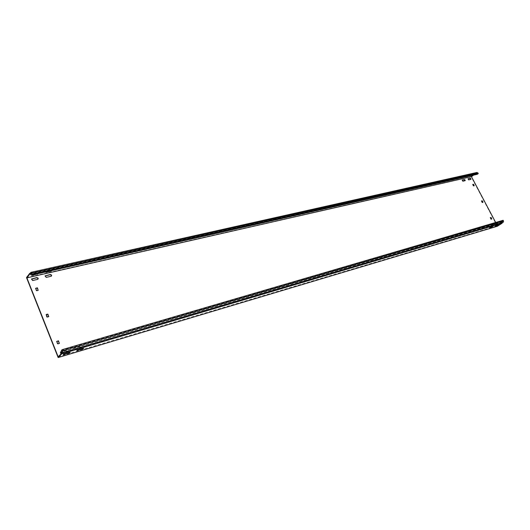 <?xml version="1.0" encoding="UTF-8"?>
<svg xmlns="http://www.w3.org/2000/svg" width="530" height="530" viewBox="0 0 530 530"><rect width="100%" height="100%" fill="white"/><g stroke="black" fill="none" stroke-linecap="round" stroke-linejoin="round"><path stroke-width="0.4" stroke-dasharray="2.65 1.99" d="M61.294 353.616L66.661 352.145L67.231 350.92L65.912 350.257L61.414 351.582M60.526 352.039L60.42 352.139C59.969 353.185 60.354 353.735 61.566 353.795L66.462 352.344L67.032 351.125L65.707 350.456L61.427 351.721M489.402 226.098L488.686 225.621L486.553 226.264L487.242 227.423L489.375 226.78L489.402 226.098M489.13 226.27L488.421 225.793L486.288 226.436L486.977 227.595L489.11 226.953L489.13 226.27M80.6 346.964L79.301 346.309L74.14 347.938C73.69 348.972 74.067 349.522 75.267 349.595L80.05 348.17L80.6 346.964M80.394 347.17L79.096 346.514L73.928 348.144C73.484 349.177 73.856 349.727 75.061 349.793L79.844 348.376L80.394 347.17M495.08 224.415L494.377 223.945L492.271 224.574L492.96 225.727L495.06 225.098L495.08 224.415M494.815 224.588L494.106 224.117L492.006 224.746L492.695 225.899L494.795 225.263L494.815 224.588M469.004 175.847L472.084 174.966L469.004 175.847M472.17 175.437L469.315 176.086M495.318 225.654L498.366 224.621L495.318 225.654M45.209 271.579L51.96 269.902L50.641 270.691L45.209 271.579M52.165 270.479L45.54 271.976M76.737 350.125L83.468 348.011L76.737 350.125M31.595 274.653L38.485 272.95L37.16 273.738L31.595 274.653M38.697 273.526L31.919 275.057M63.189 354.153L70.066 352L63.189 354.153M463.174 177.159L466.294 176.278L463.174 177.159M466.38 176.748L463.485 177.404M489.601 227.357L492.688 226.31L489.601 227.357M61.533 353.384L501.897 222.898L497.418 225.767L495.683 222.481M497.332 226.27L471.031 176.523L475.682 173.171L476.708 173.621L30.786 274.083M58.141 356.796L497.418 225.767M29.958 273.871L475.735 173.582L473.615 175.112M26.5 277.568L471.031 176.523M30.806 273.016L475.682 173.171M472.727 184.42L473.191 185.984L474.019 185.851M490.29 217.664L490.767 219.268L491.588 219.128M35.556 288.307L36.225 290.731L37.968 290.599M56.657 341.36L57.326 343.877L59.068 343.678M462.147 180.213L462.683 181.393L464.969 180.737M467.97 178.875L468.507 180.048L470.759 179.398M45.017 275.984L46.11 277.607L51.463 276.09M31.436 279.111L32.555 280.734L38.034 279.177M481.472 200.969L481.942 202.553L482.764 202.414M46.024 314.654L46.7 317.119L48.449 316.953M61.347 350.496L502.082 220.97L501.897 222.898M502.082 220.97L503.136 220.294M503.387 222.169L502.321 221.891L502.268 222.501M502.321 221.891L61.725 351.947M476.987 172.455L476.708 173.621M477.298 174.277L475.808 173.615L475.894 173.264M470.031 175.761L469.858 175.43M496.365 225.575L496.186 225.237M46.686 271.466L46.481 270.949M78.261 350.025L78.042 349.489M33.085 274.547L32.88 274.023M64.726 354.053L64.508 353.51M464.207 177.073L464.035 176.742M490.654 227.277L490.475 226.933M492.721 226.661L492.542 226.323M466.314 176.596L466.142 176.265M69.629 352.596L69.417 352.052M38.021 273.427L37.809 272.91M83.058 348.594L82.839 348.058M51.516 270.38L51.304 269.863M498.399 224.972L498.22 224.634M472.111 175.291L471.932 174.96M489.568 227.893L489.389 227.549M492.867 226.648L492.688 226.31M466.466 176.609L466.294 176.278M463.154 177.716L462.981 177.384M70.285 352.543L70.066 352M63.348 354.822L63.13 354.272M31.754 275.335L31.548 274.812M38.69 273.473L38.485 272.95M83.687 348.548L83.468 348.011M76.89 350.787L76.678 350.25M45.368 272.254L45.156 271.738M52.165 270.419L51.96 269.902M495.285 226.191L495.106 225.853M498.544 224.958L498.366 224.621M472.257 175.298L472.084 174.966M468.984 176.397L468.811 176.066"/><path stroke-width="0.79" d="M465.148 180.048L464.432 179.564L462.24 180.087L462.942 181.207L465.135 180.677L465.148 180.048M464.969 180.737L464.181 179.743L462.147 180.213M470.932 178.716L470.229 178.232L468.063 178.749L468.758 179.862L470.918 179.345L470.932 178.716M470.759 179.398L469.971 178.418L467.97 178.875M51.675 275.149L50.383 274.467L45.096 275.858L46.295 277.369L51.105 276.262L51.675 275.149M51.463 276.09L51.483 275.381L50.191 274.699L45.017 275.984M38.246 278.237L36.928 277.548L31.515 278.985L32.741 280.502L37.657 279.363L38.246 278.237M38.034 279.177L38.054 278.475L36.742 277.786L31.436 279.111M469.315 176.086L472.17 175.437M495.504 225.999L498.544 224.958L495.504 225.999M45.54 271.976L46.024 272.294L50.847 271.208L52.165 270.479M76.956 350.661L83.687 348.548L76.956 350.661M31.919 275.057L32.443 275.375L38.697 273.526M63.408 354.696L70.285 352.543L63.408 354.696M463.485 177.404L466.38 176.748M489.786 227.701L492.867 226.648L489.786 227.701M62.142 349.681L503.136 220.294L503.5 220.983L503.387 222.169L62.706 352.583L62.142 349.681L61.347 350.496L61.533 353.384L58.141 356.796L26.891 277.859L29.958 273.871L31.416 275.176L477.298 174.277L478.305 173.555L476.987 172.455L30.813 272.36L30.786 274.083L29.832 273.235L30.806 273.016M61.526 353.252L61.844 353.835L58.154 357.545L57.83 356.73L26.5 277.568L29.832 273.235M61.844 353.835L502.201 223.156L497.332 226.27L58.154 357.545M495.683 222.481L471.455 176.669L473.615 175.112M473.098 184.334L472.753 184.48L473.449 185.805L474.224 185.805L473.555 184.294L472.727 184.42M490.329 217.565L491.032 219.095L491.8 219.069L491.118 217.525L490.29 217.664M36.928 287.982L35.576 288.406L36.789 290.698L38.16 290.367L37.305 288.181L35.556 288.307M37.113 287.75L37.305 288.181M38.14 290.268L37.491 287.949M58.002 340.989L56.67 341.519L57.903 343.864L59.267 343.473L58.38 341.181L56.65 341.373M58.201 340.783L58.38 341.181M59.234 343.334L58.578 340.969M59.433 343.122L59.267 343.473M61.414 351.582L60.619 351.933L61.294 353.616M481.836 200.877L481.498 201.042L482.399 202.513L482.996 202.162L482.293 200.837L481.472 200.969M47.269 317.092L48.614 316.615L47.766 314.495L46.216 314.436L47.269 317.092M47.389 314.297L46.216 314.436M47.581 314.078L47.766 314.495M48.614 316.615L47.965 314.277M48.806 316.397L48.641 316.735M26.891 277.859L471.455 176.669M474.019 185.851L473.297 184.473M491.588 219.128L490.853 217.704M61.427 351.721L60.526 352.039M482.764 202.414L482.035 201.009M502.268 222.501L502.201 223.156M62.706 352.583L61.725 351.947L61.818 353.45M62.593 350.807L503.5 220.983M30.813 272.36L32.138 274.235L31.416 275.176M32.138 274.235L478.305 173.555M31.707 273.155L477.947 172.879M30.018 273.93L30.031 273.407M68.913 353.305L68.734 352.861M64.011 354.769L63.865 354.398M32.443 275.375L32.284 274.977M37.365 274.262L37.206 273.864M82.322 349.31L82.143 348.866M77.526 350.734L77.387 350.376M46.024 272.294L45.871 271.903M50.847 271.208L50.688 270.81"/></g></svg>
